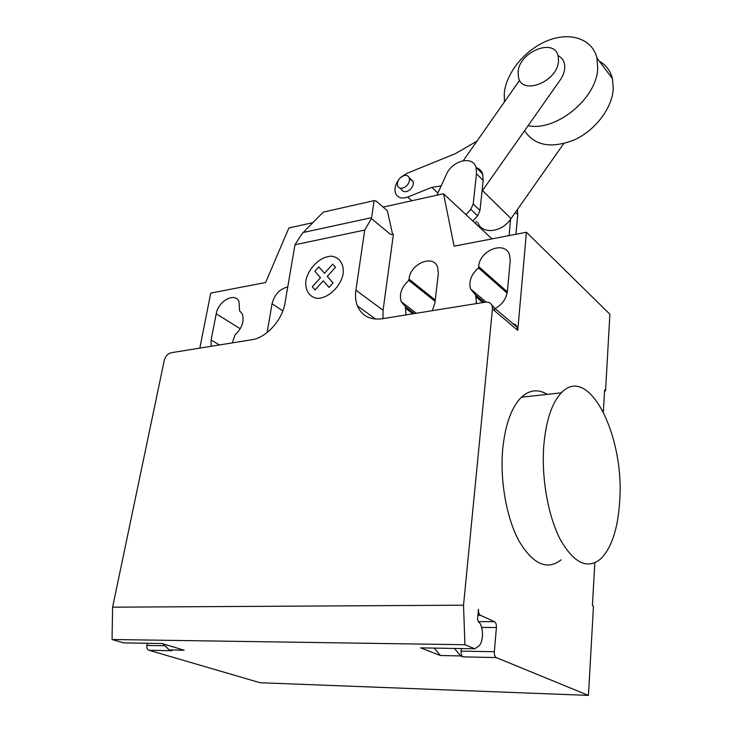 <?xml version="1.0" encoding="UTF-8"?>
<svg xmlns="http://www.w3.org/2000/svg" width="732" height="732" viewBox="0 0 732 732"><rect width="100%" height="100%" fill="white"/><g stroke="black" fill="none" stroke-linecap="round" stroke-linejoin="round"><path stroke-width="1.1" d="M518.091 72.084L518.512 77.565C522.181 95.819 557.802 81.499 558.507 61.003L558.159 56.135C554.426 37.332 518.951 51.89 518.091 72.084M475.544 223.553L476.559 221.265M515.941 234.267L517.734 214.75L515.374 212.408M517.734 214.75L517.469 209.425M510.616 219.188L509.069 235.594M470.804 209.37L477.621 215.803L472.835 221.037L465.991 214.659L470.804 209.37L473.211 203.99L476.486 173.777L476.065 167.39C472.79 155.248 452.092 160.445 446.337 174.545L436.958 195.188M477.621 215.803L479.991 210.45L483.166 180.42L476.486 173.777M483.166 180.42L482.736 174.07C481.629 170.867 479.506 168.735 476.34 167.665M479.991 210.45L473.211 203.99M528.092 125.694C555.89 131.797 596.964 98.481 597.705 68.286L596.928 58.002C592.499 38.842 570.191 31.577 547.792 40.571C525.356 49.401 506.334 72.45 504.293 93.092L504.412 101.931M599.325 61.186C606.087 65.011 610.451 70.83 612.437 78.653L613.26 88.801C612.208 108.135 595.244 130.378 574.364 139.876C551.205 148.843 534.598 145.787 524.56 130.708M402.536 188.115C400.102 188.572 398.437 187.831 397.567 185.891C396.854 181.133 399.077 177.675 404.238 175.524C406.699 175.04 408.374 175.79 409.261 177.775L409.508 180.383C408.621 184.308 406.297 186.88 402.536 188.115M400.075 188.124L401.42 189.332C402.298 191.272 403.954 192.013 406.388 191.564C410.14 190.338 412.455 187.776 413.333 183.86L413.077 181.262L409.517 178.846M437.928 193.056L431.788 187.365L407.678 197.064C401.813 199.086 397.787 197.85 395.6 193.349C394.209 189.222 395.17 184.766 398.492 179.99M441.195 185.855L431.788 187.365M401.136 177.034L406.617 173.484L455.377 153.647L476.935 141.157M463.265 160.674L519.619 80.236M558.013 55.623C561.279 57.197 563.384 59.777 564.335 63.355C565.497 68.625 564.097 74.216 560.117 80.136L482.031 191.208M477.877 222.491C481.656 234.798 502.106 232.639 511.046 218.566L482.47 190.567M511.046 218.566L563.704 143.655M543.794 445.587C546.026 420.442 551.882 402.847 561.353 392.819C588.583 363.621 624.359 435.266 619.748 500.24C618.165 527.845 611.897 547.326 600.945 558.69C587.631 569.734 574.135 563.439 560.438 539.795C548.122 516.334 541.305 477.923 543.794 445.587M547.216 394.374C538.212 388.838 529.629 389.781 521.458 397.211C511.512 407.12 505.263 424.414 502.719 449.073C499.846 480.778 506.59 518.384 519.189 541.351C533.216 564.491 547.225 570.64 561.197 559.797M211.136 346.291L211.118 340.023L216.224 313.772C218.2 301.044 234.762 291.958 238.98 301.474L239.565 310.743L242.072 313.589C244.589 320.872 242.255 327.973 235.063 334.89L232.3 342.887M507.12 293.111L478.508 267.939L478.646 266.576C479.57 249.813 505.904 240.105 509.719 255.45L510.213 260.903L507.395 291.217C506.288 298.83 502.189 304.613 495.088 308.565M484.264 302.325L475.681 295.088L470.475 288.856C468.626 281.189 471.298 274.207 478.508 267.939M476.486 303.579L475.681 295.088M383.129 207.101L443.528 193.733L454.115 246.181L526.418 232.245L609.875 314.193L605.565 390.915L604.55 391.025M491.41 304.457L494.365 307.962L494.622 310.835L492.453 308.995L463.53 605.19L112.6 607.185L164.243 360.492C165.441 356.264 167.747 353.675 171.151 352.733L251.835 339.74C266.329 337.818 282.442 319.976 285.041 302.838L294.969 244.772L302.151 233.572L323.242 212.124L374.153 200.632L371.463 218.566L364.728 230.049L294.969 244.772M492.453 308.995L492.197 306.122C491.09 303.085 488.83 301.767 485.408 302.142L381.939 318.795C370.017 320.204 361.837 315.895 357.408 305.875C355.587 301.181 355.084 295.938 355.908 290.147L364.728 230.049M526.418 232.245L517.771 330.37L516.673 325.877L514.999 324.331L512.793 323.571M392.59 234.213L387.338 210.697L375.864 200.888L374.153 200.632M355.908 290.147L383.074 310.286L393.404 234.359L390.513 234.396L371.463 218.566M287.749 286.953C279.734 288.902 274.5 294.493 272.066 303.725L267.098 332.575M432.374 310.679L434.863 303.167L438.331 273.832L437.718 267.519C433.618 253.839 410.277 263.483 409.005 279.102L408.84 280.42C401.594 286.907 399.032 293.98 401.163 301.63L405.464 306.699L414.449 313.561M408.84 280.42L435.083 301.328M405.464 306.699L405.967 314.934M383.074 310.286L382.955 318.64M605.565 390.915L604.595 390.083L603.369 411.887M199.845 348.112L210.734 293.093L265.606 282.515L288.911 227.954L312.893 222.647M443.528 193.733L491.996 238.879M594.832 562.798L592.408 605.675L593.46 606.242L588.446 695.4L496.223 657.574C494.841 656.696 494.21 654.756 494.329 651.736L496.424 627.525C496.534 624.552 495.903 622.612 494.53 621.688L480.421 615.273C478.993 614.313 478.344 612.327 478.472 609.298L477.548 619.208L478.206 621.523C483.605 624.963 483.998 642.037 478.737 646.036L474.803 648.781L464.912 644.727L463.53 605.19M434.195 648.104L440.435 655.515L420.616 647.875L474.803 648.781M112.6 607.185L112.06 639.503L123.626 642.879L161.918 643.519L184.153 650.226L169.302 649.915L172.02 650.73L148.825 650.236C147.205 649.504 146.556 647.902 146.867 645.423L147.288 643.272M588.446 695.4L260.116 682.727L148.825 650.236M162.724 643.767L169.302 649.915M112.06 639.503L464.912 644.727M461.361 648.561L461.114 651.132C460.977 654.097 461.608 656.009 463.027 656.869L460.648 655.936L440.435 655.515M454.481 648.442L460.648 655.936M333.087 282.927L329.061 287.383L323.279 280.832L315.071 289.945L312.317 286.779L320.506 277.684L314.833 271.27L318.786 266.887L324.477 273.274L332.694 264.161L335.512 267.262L327.277 276.403L333.087 282.927M343.189 273.594C344.067 264.078 339.474 257.252 331.678 256.2C320.717 256.108 308.41 267.839 305.894 280.667C304.878 290.018 309.188 297.027 316.947 298.345C327.945 298.793 340.783 286.743 343.189 273.594M411.823 200.751L407.678 197.064M240.279 328.75L216.224 313.772M219.417 344.964L211.118 340.023M507.322 291.867L478.646 266.576M482.781 302.563L475.544 296.469M494.622 310.835L517.771 330.37M371.6 217.66L303.204 232.492M272.066 303.725L282.827 310.899M268.443 331.477L267.326 330.763M405.29 308.035L412.875 313.818M409.005 279.102L435.238 300.038M164.846 645.752L146.867 645.423M496.223 657.574L463.027 656.869M480.421 615.273L477.914 615.273M494.53 621.688L478.353 621.642M481.674 627.443L496.424 627.525M461.114 651.132L494.329 651.736M482.736 174.07L476.065 167.39M612.437 78.653L596.928 58.002M413.077 181.262L409.261 177.775M561.353 392.819L521.458 397.211M486.085 302.069L470.475 288.856M477.072 303.487L476.157 302.719M517.497 327.561L492.197 306.122M375.644 319.106L357.408 305.875M401.163 301.63L416.352 313.259"/></g></svg>
